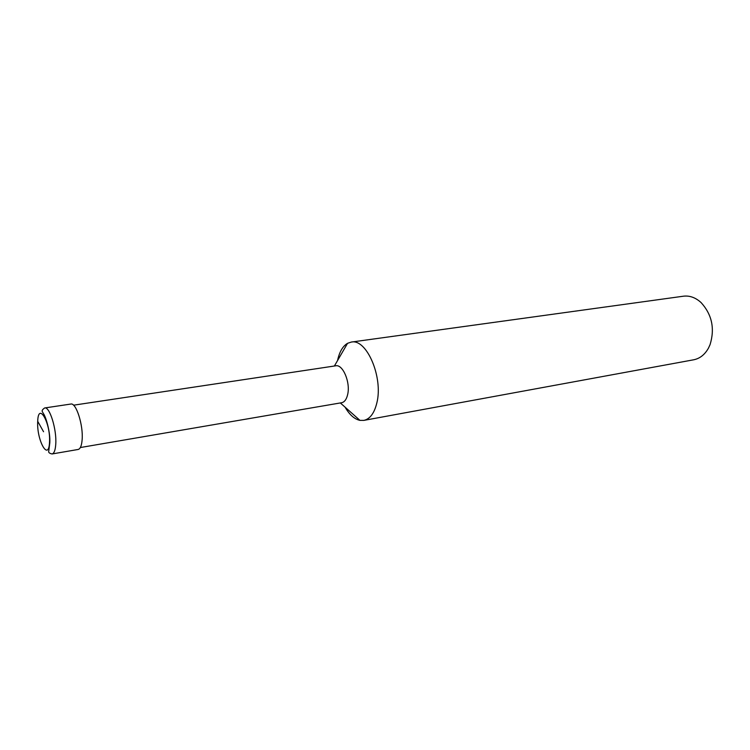 <?xml version="1.0" encoding="UTF-8"?>
<svg xmlns="http://www.w3.org/2000/svg" width="750" height="750" viewBox="0 0 750 750"><rect width="100%" height="100%" fill="white"/><g stroke="black" fill="none" stroke-linecap="round" stroke-linejoin="round"><path stroke-width="1.12" d="M73.537 405.197L335.719 365.812C342.825 364.031 350.587 382.378 347.681 394.416C346.556 399.328 344.55 402.094 341.653 402.722L80.353 447.534M351.225 342.084L683.438 296.203C689.691 295.434 695.588 297.572 701.109 302.606C711.994 314.606 714.975 328.631 710.053 344.672L708.441 348.169C704.766 354.684 699.844 358.556 693.666 359.794L363.825 420.394C369.975 419.034 374.306 413.241 376.819 403.031C383.456 377.456 366.591 338.278 351.225 342.084L347.559 343.312C342.722 346.172 339.394 351.909 337.566 360.544M363.825 420.394L359.953 420.375C354.459 419.184 349.5 414.769 345.066 407.147M70.828 404.053C76.116 402.356 83.456 425.363 82.125 439.838C81.628 445.725 80.297 448.941 78.141 449.466L52.059 453.966C54.112 453.45 55.341 450.216 55.753 444.262C56.878 429.637 49.669 406.294 44.663 407.963L70.828 404.053M37.716 421.331C36.478 439.931 48.666 462.225 49.519 442.359C50.822 422.991 38.259 401.212 37.716 421.331L43.556 431.737M334.387 366.009L347.559 343.312M340.331 402.947L359.953 420.375M52.059 453.966C49.388 453.375 48.281 452.419 48.759 451.088L49.809 442.772C50.475 431.691 45.553 415.856 43.219 413.306C42.731 411.6 40.397 410.981 44.663 407.963"/></g></svg>
